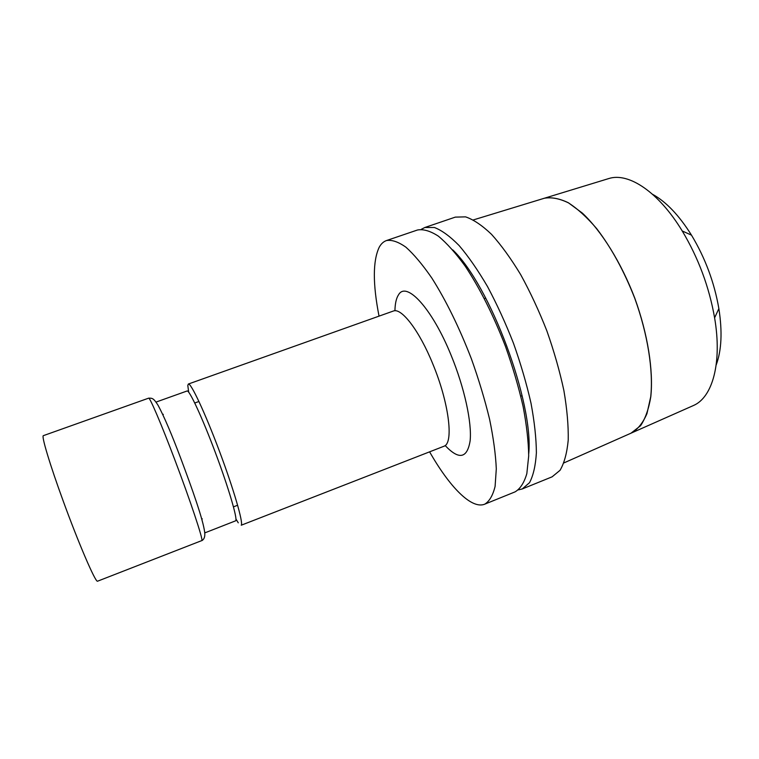 <?xml version="1.0" encoding="UTF-8"?>
<svg xmlns="http://www.w3.org/2000/svg" width="759" height="759" viewBox="0 0 759 759"><rect width="100%" height="100%" fill="white"/><g stroke="black" fill="none" stroke-linecap="round" stroke-linejoin="round"><path stroke-width="1.14" d="M204.655 531.993L205.423 532.647L235.726 520.778C237.643 518.644 228.468 487.449 215.309 452.421C202.179 417.365 189.257 389.623 187.065 390.989L156.677 401.853M188.336 384.035L393.266 311.067C401.302 307.31 419.31 330.526 432.905 364.178C448.721 402.213 453.759 441.89 444.518 446.026L241.248 525.219C243.516 523.074 233.706 489.213 219.342 450.95C205.006 412.668 190.813 382.489 188.336 384.035L187.805 385.477L188.687 392.194M235.945 518.995L238.26 522.818M429.641 451.909C449.309 486.424 470.912 508.976 484.204 504.384L515.076 491.87C520.247 488.824 524.165 482.743 526.831 473.616L528.7 455.922C528.482 441.501 526.613 424.974 523.074 406.331C518.606 386.853 512.723 366.853 505.447 346.332C493.378 315.194 479.982 288.505 465.276 266.267C455.779 253.164 446.785 243.117 438.304 236.106C430.315 230.954 423.361 228.914 417.469 230.005L386.464 240.556C383.523 241.59 381.113 243.8 379.234 247.206C372.783 260.821 372.716 283.8 379.035 316.133M484.735 504.185C489.432 501.319 492.885 495.399 495.096 486.405L496.301 468.853C495.665 454.499 493.435 437.981 489.602 419.31C484.868 399.775 478.825 379.671 471.453 358.998C459.328 327.613 446.121 300.63 431.824 278.041C422.63 264.711 413.997 254.436 405.932 247.206C398.38 241.855 391.891 239.635 386.464 240.556M630.938 433.209L631.811 432.829C638.025 429.053 643.082 422.649 646.962 413.617L650.738 396.72C653.461 370.601 647.75 334.131 634.704 298.154C624.012 270.906 611.327 247.719 596.65 228.582C587.001 217.33 577.59 208.744 568.396 202.833C559.544 198.554 551.537 197.017 544.374 198.232L543.453 198.507M716.183 364.984C721.572 350.497 722.464 331.711 718.868 308.609C714.323 282.414 705.196 257.937 691.496 235.157C679.087 215.338 666.108 201.723 652.56 194.295M692.625 405.885L693.584 405.458C712.483 397.308 722.302 362.897 714.608 317.841C709.162 286.893 698.375 257.927 682.227 230.964C658.546 191.866 628.604 172.284 608.993 178.488L607.978 178.792M543.52 198.488L544.44 198.213C551.603 196.998 559.611 198.526 568.463 202.814L582.371 213.118C601.536 231.078 621.09 262.396 634.771 298.126C647.816 334.102 653.527 370.572 650.805 396.691C648.793 408.854 645.378 418.522 640.568 425.723L631.004 433.18M421.302 229.313L424.822 227.501L455.305 217.121L465.561 216.865C473.436 219.522 482.088 225.338 491.5 234.313C501.196 245.081 510.93 258.534 520.702 274.673C530.256 292.073 538.975 310.81 546.869 330.896C554.042 351.246 559.715 371.113 563.88 390.524C567.058 409.12 568.5 425.666 568.225 440.144C566.982 453.104 564.25 463.161 560.038 470.314L552.106 476.832L522.268 488.948L518.425 489.878M424.822 227.501L434.395 227.491C441.833 230.338 450.068 236.353 459.119 245.546C468.474 256.533 477.933 270.204 487.515 286.56C496.917 304.16 505.579 323.087 513.501 343.334C520.759 363.817 526.594 383.798 531.015 403.257C534.478 421.89 536.271 438.427 536.385 452.848C535.569 465.732 533.273 475.675 529.516 482.686L522.268 488.948M452.715 249.863C490.058 285.213 533.824 402.612 528.729 453.778M63.272 501.215C49.781 464.366 41.157 435.457 43.386 435.647L148.65 398.162C149.675 396.843 161.297 423.977 174.836 459.85C190.272 500.542 203.222 539.507 201.885 540.55L97.437 581.242C95.122 581.622 78.49 543.064 63.272 501.215M445.172 445.552C458.92 460.106 467.24 458.521 470.134 440.789C472.013 422.668 464.432 387.65 451.131 355.326C432.089 308.296 406.52 280.915 398.608 294.682C396.321 298.059 395.088 303.42 394.927 310.773M201.78 540.683C204.199 539.326 205.177 536.594 204.702 532.495C203.298 520.095 192.34 489.28 180.708 458.227C171.733 434.357 164.219 416.767 158.166 405.448C153.441 397.877 152.179 398.152 148.65 398.162M544.374 198.232L473.398 219.911M631.811 432.829L563.965 462.886M691.496 235.157L682.227 230.964M718.868 308.609L714.608 317.841M608.993 178.488L544.44 198.213M693.584 405.458L631.877 432.801M485.732 298.107L484.403 298.591M198.953 401.483L194.759 403.001M163.337 414.329L162.805 414.518M522.107 395.695L520.788 396.198M237.633 505.247L233.468 506.851M202.292 518.852L201.771 519.052"/></g></svg>
